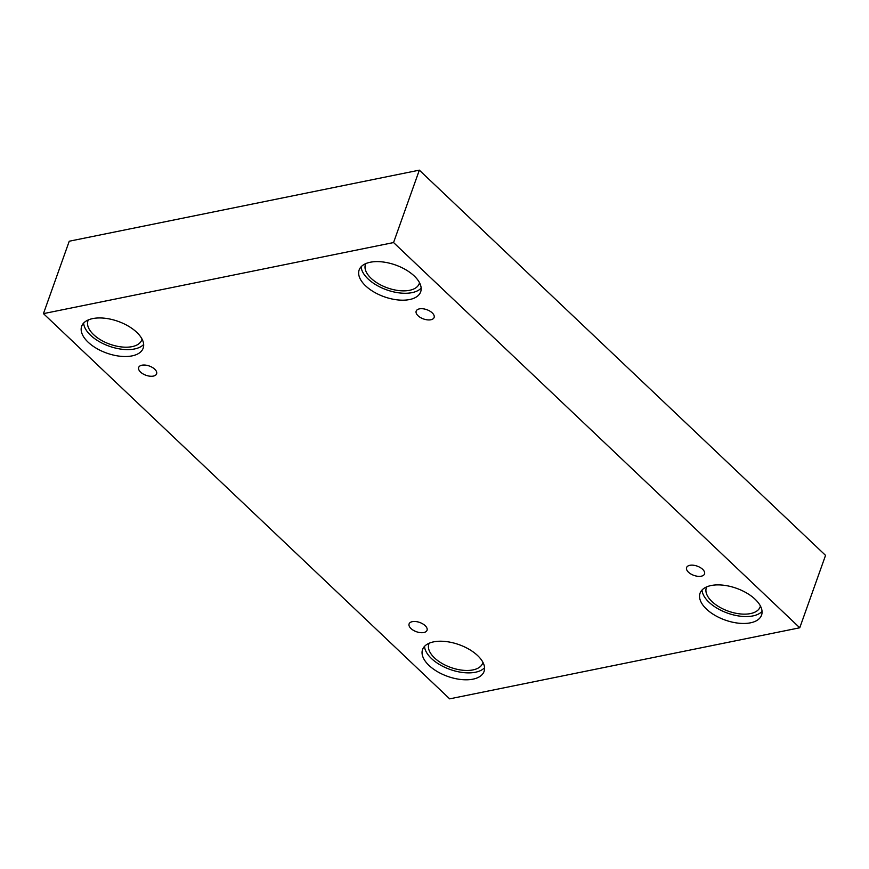 <?xml version="1.0" encoding="UTF-8"?>
<svg xmlns="http://www.w3.org/2000/svg" width="869" height="869" viewBox="0 0 869 869"><rect width="100%" height="100%" fill="white"/><g stroke="black" fill="none" stroke-linecap="round" stroke-linejoin="round"><path stroke-width="1.3" d="M799.762 627.776L825.55 555.367L419.336 170.15L69.238 241.224L43.45 313.633L449.664 698.85L799.762 627.776L393.559 242.56L419.336 170.15M140.561 372.084A9.516 4.921 19.6 0 1 138.682 367.457A9.516 4.921 19.6 0 1 149.294 366.012A9.516 4.921 19.6 0 1 156.616 373.844A9.516 4.921 19.6 0 1 149.903 376.19A9.516 4.921 19.6 0 1 140.561 372.084M393.559 242.56L43.45 313.633M410.983 628.537A9.516 4.921 19.6 0 1 409.103 623.899A9.516 4.921 19.6 0 1 419.727 622.465A9.516 4.921 19.6 0 1 427.037 630.286A9.516 4.921 19.6 0 1 420.324 632.632A9.516 4.921 19.6 0 1 410.983 628.537M688.476 572.204A9.516 4.921 19.6 0 1 686.597 567.566A9.516 4.921 19.6 0 1 697.22 566.132A9.516 4.921 19.6 0 1 704.531 573.953A9.516 4.921 19.6 0 1 697.818 576.299A9.516 4.921 19.6 0 1 688.476 572.204M418.054 315.751A9.516 4.921 19.6 0 1 416.175 311.124A9.516 4.921 19.6 0 1 426.788 309.679A9.516 4.921 19.6 0 1 434.109 317.511A9.516 4.921 19.6 0 1 427.396 319.857A9.516 4.921 19.6 0 1 418.054 315.751M429.004 665.437A32.642 16.859 19.6 0 1 422.562 649.556A32.642 16.859 19.6 0 1 458.962 644.624A32.642 16.859 19.6 0 1 484.066 671.455A32.642 16.859 19.6 0 1 461.026 679.515A32.642 16.859 19.6 0 1 429.004 665.437M88.106 342.169A32.642 16.859 19.6 0 1 81.664 326.288A32.642 16.859 19.6 0 1 118.065 321.345A32.642 16.859 19.6 0 1 143.168 348.187A32.642 16.859 19.6 0 1 120.128 356.236A32.642 16.859 19.6 0 1 88.106 342.169M365.599 285.836A32.642 16.859 19.6 0 1 359.158 269.955A32.642 16.859 19.6 0 1 395.558 265.012A32.642 16.859 19.6 0 1 420.661 291.854A32.642 16.859 19.6 0 1 397.622 299.903A32.642 16.859 19.6 0 1 365.599 285.836M706.497 609.115A32.642 16.859 19.6 0 1 700.056 593.223A32.642 16.859 19.6 0 1 736.456 588.291A32.642 16.859 19.6 0 1 761.559 615.122A32.642 16.859 19.6 0 1 738.52 623.182A32.642 16.859 19.6 0 1 706.497 609.115M760.418 606.008A28.558 14.751 19.6 0 1 760.169 606.844A28.558 14.751 19.6 0 1 728.32 611.168A28.558 14.751 19.6 0 1 706.356 587.683A28.558 14.751 19.6 0 1 706.693 586.879M702.022 590.029A32.642 16.859 -160.4 0 0 708.963 602.195A32.642 16.859 -160.4 0 0 762.048 611.407M419.521 282.729A28.558 14.751 19.6 0 1 419.271 283.566A28.558 14.751 19.6 0 1 387.422 287.889A28.558 14.751 19.6 0 1 365.458 264.404A28.558 14.751 19.6 0 1 365.795 263.6M361.124 266.761A32.642 16.859 -160.4 0 0 368.065 278.927A32.642 16.859 -160.4 0 0 421.15 288.128M142.027 339.062A28.558 14.751 19.6 0 1 141.777 339.898A28.558 14.751 19.6 0 1 109.928 344.222A28.558 14.751 19.6 0 1 87.965 320.737A28.558 14.751 19.6 0 1 88.312 319.933M83.63 323.094A32.642 16.859 -160.4 0 0 90.572 335.26A32.642 16.859 -160.4 0 0 143.657 344.461M482.925 662.341A28.558 14.751 19.6 0 1 482.675 663.177A28.558 14.751 19.6 0 1 450.826 667.49A28.558 14.751 19.6 0 1 428.862 644.016A28.558 14.751 19.6 0 1 429.21 643.212M424.528 646.362A32.642 16.859 -160.4 0 0 431.469 658.528A32.642 16.859 -160.4 0 0 484.554 667.74"/></g></svg>
